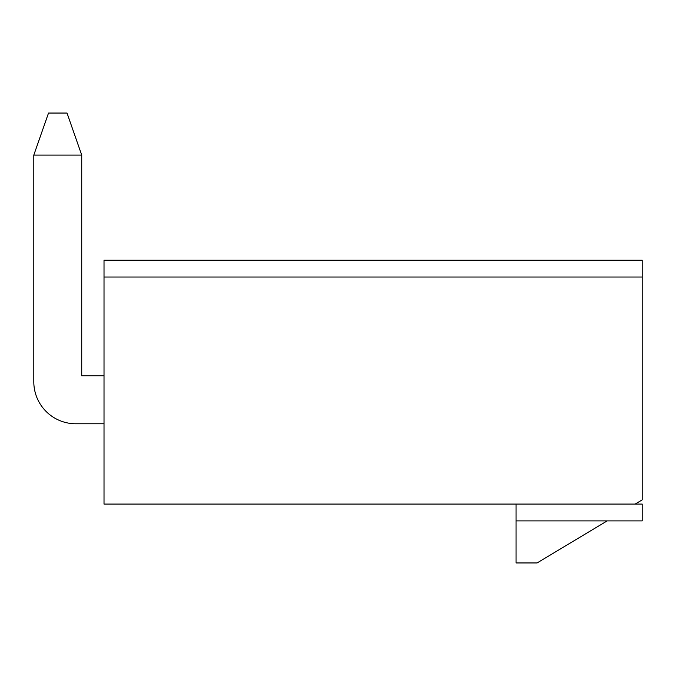 <?xml version="1.0" encoding="UTF-8"?>
<svg xmlns="http://www.w3.org/2000/svg" width="676" height="676" viewBox="0 0 676 676"><rect width="100%" height="100%" fill="white"/><g stroke="black" fill="none" stroke-linecap="round" stroke-linejoin="round"><path stroke-width="1.01" d="M635.195 504.076L104.019 504.076L104.019 277.033L642.2 277.033L642.2 499.877L635.195 504.076L642.2 504.076L642.2 520.9L516.067 520.9L516.067 504.076M642.2 277.033L642.2 260.218L104.019 260.218L104.019 277.033M607.158 520.9L537.082 562.947L516.067 562.947L516.067 520.9M75.847 423.776L104.019 423.776L75.847 423.776A42.047 42.047 0 0 1 33.8 381.729L33.8 155.1L81.728 155.1L81.728 375.839L104.019 375.839M33.8 155.1L48.52 113.053L67.017 113.053L81.728 155.1"/></g></svg>
